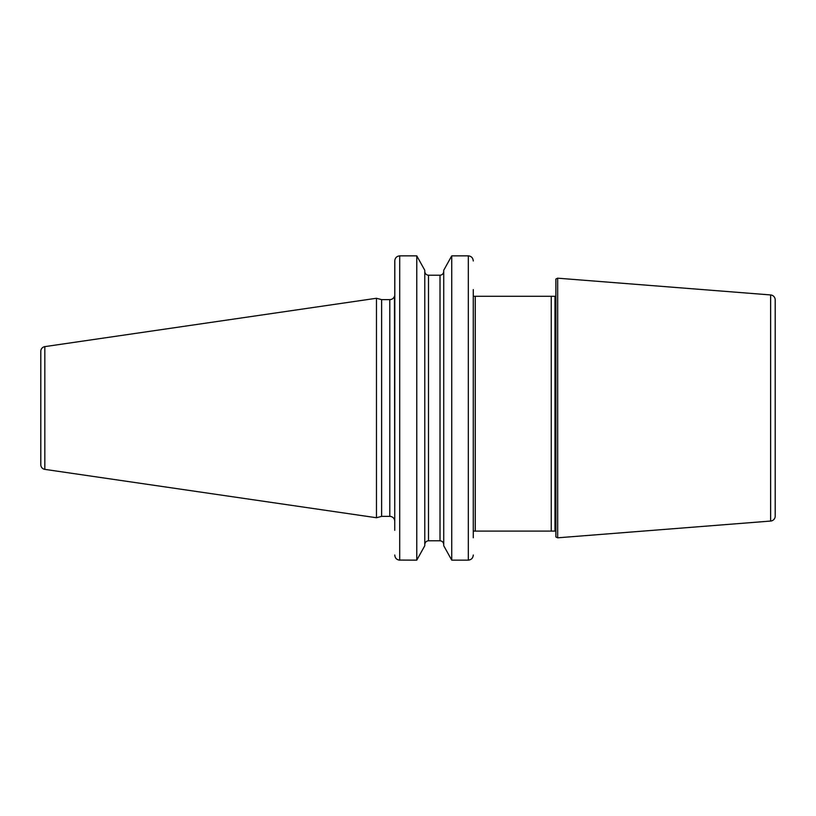 <?xml version="1.0" encoding="UTF-8"?>
<svg xmlns="http://www.w3.org/2000/svg" width="816" height="816" viewBox="0 0 816 816"><rect width="100%" height="100%" fill="white"/><g stroke="black" fill="none" stroke-linecap="round" stroke-linejoin="round"><path stroke-width="1.22" d="M40.8 351.278L40.8 464.722A4.702 4.702 0 0 0 44.829 469.373L376.472 517.742L376.472 298.258L44.829 346.627A4.702 4.702 0 0 0 40.8 351.278M399.636 255.857L399.707 255.857C396.668 256.193 395.015 257.897 394.75 260.987L394.75 521.322L394.475 296.29A4.957 4.957 0 0 1 389.793 299.635L381.623 299.635L381.623 516.365L376.472 517.742M381.623 299.635L376.472 298.258M394.75 521.322A4.957 4.957 0 0 0 389.793 516.365L381.623 516.365M554.962 296.29L555.88 296.29L555.88 531.104L551.239 531.104L551.239 296.29L554.962 296.29L554.962 531.104M473.27 296.29L551.239 296.29M473.27 289.609L473.27 537.785M473.27 260.916L473.27 260.987C472.994 257.887 471.342 256.183 468.313 255.857L469.108 255.928M468.313 560.143L451.738 560.143L443.731 545.751L451.738 560.143L451.738 255.857L443.731 270.249L451.738 255.857L468.313 255.857L468.313 560.143C471.352 559.807 473.005 558.103 473.27 555.013L473.209 555.818M443.731 271.351C443.527 273.686 442.292 274.972 440.018 275.227C442.303 274.961 443.537 273.676 443.731 271.351M428.492 275.227L440.018 275.227L440.018 540.773C442.303 541.039 443.537 542.324 443.731 544.649C443.527 542.314 442.292 541.028 440.018 540.773L428.492 540.773C426.207 541.039 424.973 542.324 424.779 544.649C424.983 542.314 426.217 541.028 428.492 540.773L428.492 275.227C426.207 274.961 424.973 273.676 424.779 271.351C424.983 273.686 426.217 274.972 428.492 275.227L440.018 275.227M394.75 555.084L394.75 555.013C395.026 558.113 396.668 559.817 399.707 560.143L399.707 255.857L416.772 255.857L424.779 270.249L416.772 255.857L416.772 560.143L424.779 545.751L416.772 560.143L398.912 560.072M394.75 530.308L394.811 260.182M475.249 296.29L475.249 531.104L473.27 531.104M475.249 531.104L551.239 531.104M555.88 296.29L555.88 279.021L557.675 278.185L557.675 537.815L555.88 536.979L555.88 531.104M770.63 521.057L770.63 294.943A4.957 4.957 0 0 1 775.2 299.88L775.2 516.12A4.957 4.957 0 0 1 770.63 521.057L557.675 537.815M770.63 294.943L557.675 278.185M424.779 270.249L424.779 545.751M443.731 270.249L443.731 545.751M44.829 346.627L44.829 469.373M389.793 299.635L389.793 516.365"/></g></svg>
